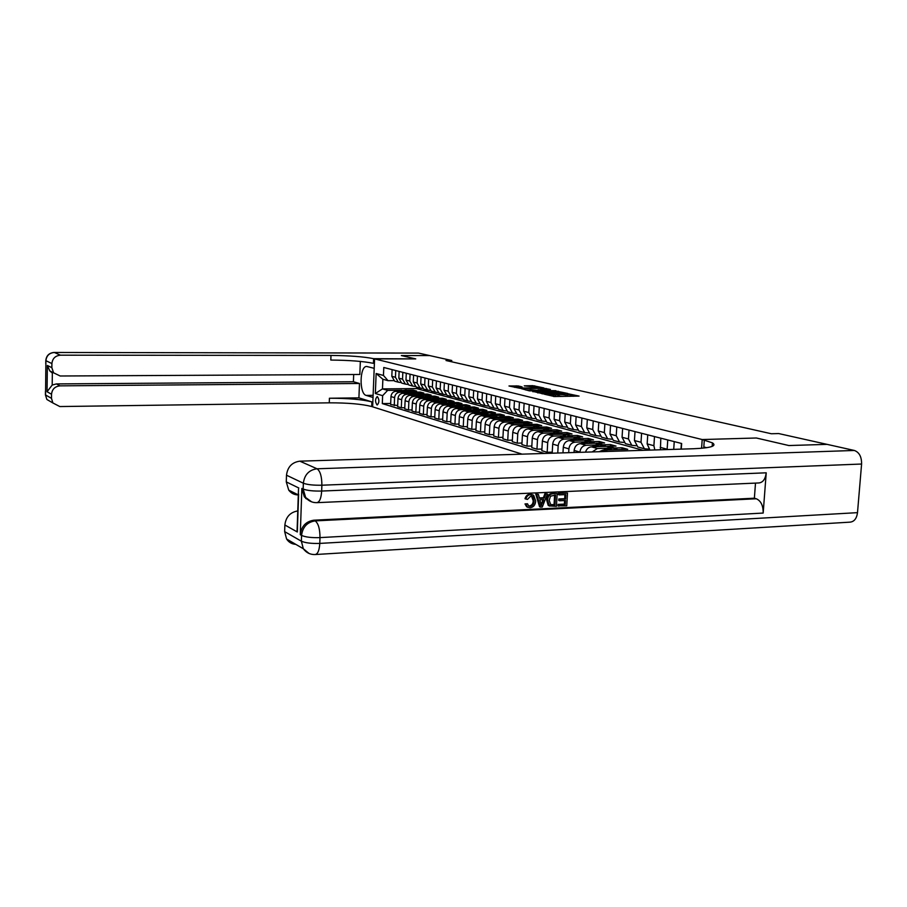<?xml version="1.0" encoding="UTF-8"?>
<svg xmlns="http://www.w3.org/2000/svg" width="907" height="907" viewBox="0 0 907 907"><rect width="100%" height="100%" fill="white"/><g stroke="black" fill="none" stroke-linecap="round" stroke-linejoin="round"><path stroke-width="1.36" d="M544.302 394.205L554.46 396.529L579.074 396.087L568.814 393.91L570.174 394.511L565.945 394.987L556.603 394.057L557.93 394.658L555.628 395.112L544.302 394.205M377.04 404.93L377.255 404.964C379.387 402.515 379.432 399.726 377.38 396.62L377.176 396.586C375.045 399.035 374.999 401.824 377.04 404.93M518.214 385.963L508.986 385.985L519.79 388.264L543.724 387.901L532.738 385.656L524.269 385.849L539.914 387.482L538.021 387.822L522.749 387.981L516.865 387.391L522.081 386.892L518.214 385.963L518.158 387.062M826.957 444.362L788.841 445.541L756.359 438.002L702.199 439.544L374.58 358.9L415.746 358.9L401.382 355.567L429.669 355.578L401.348 355.555L415.746 358.9L373.616 358.673C363.877 356.712 349.671 355.623 330.987 355.431L60.44 355.181C55.327 355.691 52.481 358.48 51.903 363.56L45.917 360.703L45.531 394.942L51.495 398.343L51.54 394.25L47.051 391.733L47.357 365.476L49.783 370.906L52.345 373.072L52.198 385.056L56.381 383.922L60.066 385.849C54.953 386.393 52.118 389.194 51.54 394.25M826.957 444.339L778.682 433.557L771.335 433.75L446.006 360.521L451.754 360.51L418.512 353.084L54.329 352.472L60.44 355.181M532.772 391.359L543.429 393.899L567.816 393.479L556.263 391.098L532.76 391.688M529.371 390.872L521.083 388.57L544.336 388.343L550.402 389.454L540.277 389.681L542.295 390.475L555.787 390.69L529.371 390.872M371.881 401.892C362.199 399.454 348.05 398.241 329.422 398.241L358.911 397.867L371.881 401.892L371.7 406.529L372.652 406.835L374.58 358.9L374.194 368.333L366.745 366.462C359.591 365.714 359.07 393.955 366.19 395.407L373.026 397.47L372.652 406.835L522.115 454.158M702.199 439.544L701.587 448.285L702.199 439.544L712.426 442.854C717.12 446.017 710.827 447.979 693.538 448.738L299.854 461.175L317.042 468.783L854.337 450.462L827.025 444.351L788.909 445.552L756.359 438.002L702.199 439.544M681.27 449.124L681.656 443.5L383.786 367.494L383.457 375.453L388.049 380.679L382.867 379.262L382.471 388.899L387.64 390.384L401.948 390.237M544.393 453.443L382.3 403.592L382.629 395.667L375.339 393.513L376.144 373.503L383.457 375.453M451.686 361.802L451.754 360.51M416.698 387.153L416.642 388.57L643.233 450.325M416.642 388.57L382.471 388.899L375.339 393.513M407.005 390.18L413.195 390.123L413.15 391.098M397.674 405.588L390.645 404.533L390.974 396.586C391.393 393.389 393.071 391.62 395.996 391.28L416.596 391.064L413.195 390.123M394.25 405.633L394.59 397.651C395.021 394.443 396.699 392.663 399.636 392.312L409.023 392.209M414.08 392.153L420.315 392.085L420.27 393.082M404.794 407.731L401.313 407.787L397.629 406.665L397.969 398.638C398.4 395.418 400.089 393.627 403.025 393.275L423.784 393.048L420.315 392.085M401.313 407.787L401.654 399.726C402.096 396.484 403.785 394.681 406.744 394.33L416.234 394.216M421.302 394.16L427.582 394.092L427.537 395.112M412.061 409.93L408.513 409.987L404.749 408.842L405.1 400.735C405.531 397.481 407.232 395.667 410.202 395.316L431.12 395.067L427.582 394.092M408.513 409.987L408.864 401.846C409.306 398.57 411.018 396.756 413.989 396.393L423.592 396.28M428.66 396.212L434.997 396.132L434.941 397.175M419.488 412.163L415.848 412.232L412.016 411.052L412.379 402.878C412.821 399.59 414.533 397.765 417.526 397.391L438.603 397.13L434.997 396.132M415.848 412.232L416.211 404C416.664 400.701 418.388 398.865 421.392 398.49L431.097 398.366M436.176 398.309L442.548 398.218L442.503 399.284M427.05 414.454L423.354 414.51L419.431 413.32L419.805 405.055C420.247 401.733 421.982 399.885 424.998 399.522L446.233 399.239L442.548 398.218M423.354 414.51L423.716 406.211C424.17 402.867 425.916 401.019 428.943 400.645L438.761 400.509M443.84 400.44L450.269 400.35L450.212 401.438M434.782 416.778L430.995 416.846L427.004 415.633L427.378 407.277C427.832 403.932 429.578 402.062 432.616 401.688L454.022 401.393L450.269 400.35M430.995 416.846L431.381 408.456C431.845 405.089 433.591 403.207 436.641 402.833L446.584 402.685M451.663 402.617L458.137 402.527L458.08 403.638M442.673 419.159L438.807 419.238L434.725 417.991L435.111 409.556C435.575 406.166 437.344 404.284 440.405 403.898L461.969 403.581L458.137 402.527M438.807 419.238L439.203 410.758C439.668 407.345 441.437 405.452 444.509 405.066L454.566 404.919M459.656 404.839L466.175 404.737L466.119 405.882M450.734 421.585L446.788 421.676L442.616 420.395L443.013 411.88C443.489 408.456 445.258 406.551 448.353 406.155L470.087 405.826L466.175 404.737M446.788 421.676L447.185 413.104C447.661 409.658 449.453 407.742 452.548 407.356L462.717 407.186M467.808 407.107L474.384 407.005L474.327 408.173M458.976 424.068L454.94 424.159L450.677 422.855L451.085 414.25C451.561 410.792 453.353 408.864 456.47 408.467L478.386 408.116L474.384 407.005M454.94 424.159L455.348 415.497C455.824 412.016 457.627 410.077 460.756 409.681L471.05 409.51M476.141 409.431L482.762 409.318L482.705 410.52M467.388 426.607L463.262 426.698L458.908 425.372L459.327 416.676C459.804 413.173 461.618 411.222 464.758 410.826L486.844 410.452L482.762 409.318M463.262 426.698L463.681 417.946C464.169 414.431 465.983 412.47 469.134 412.073L479.565 411.891M484.644 411.801L491.322 411.687L491.254 412.912M475.982 429.204L471.765 429.294L467.32 427.934L467.751 419.147C468.239 415.61 470.064 413.637 473.227 413.229L495.494 412.832L491.322 411.687M471.765 429.294L472.207 420.451C472.694 416.903 474.531 414.918 477.706 414.499L488.261 414.306M493.34 414.216L500.063 414.091L500.006 415.349M484.78 431.845L480.461 431.947L475.914 430.564L476.356 421.676C476.855 418.104 478.692 416.109 481.889 415.689L504.337 415.27L500.063 414.091M480.461 431.947L480.903 423.013C481.413 419.419 483.261 417.413 486.458 416.993L497.161 416.789M502.229 416.687L509.008 416.562L508.94 417.855M493.759 434.555L489.349 434.668L484.701 433.24L485.154 424.261C485.664 420.644 487.524 418.626 490.732 418.206L513.362 417.764L509.008 416.562M489.349 434.668L489.814 425.632C490.313 421.993 492.184 419.964 495.415 419.544L506.242 419.317M511.31 419.227L518.146 419.079L518.067 420.406M502.954 437.321L498.442 437.435L493.691 435.984L494.156 426.902C494.666 423.252 496.537 421.211 499.791 420.78L522.602 420.315L518.146 419.079M498.442 437.435L498.918 428.308C499.428 424.623 501.31 422.571 504.575 422.14L515.55 421.914M520.595 421.812L527.489 421.664L527.409 423.025M512.364 440.156L507.739 440.28L502.875 438.795L503.351 429.612C503.873 425.916 505.766 423.852 509.042 423.41L532.046 422.923L527.489 421.664M507.739 440.28L508.226 431.04C508.748 427.322 510.652 425.247 513.94 424.805L525.051 424.567M530.085 424.453L537.035 424.295L536.967 425.689M521.978 443.047L517.251 443.183L512.285 441.664L512.772 432.378C513.294 428.637 515.21 426.551 518.509 426.109L541.706 425.587L537.035 424.295M517.251 443.183L517.75 433.841C518.282 430.077 520.21 427.979 523.52 427.526L534.79 427.276M539.801 427.152L546.808 426.993L546.728 428.421M531.831 446.017L526.99 446.153L521.899 444.6L522.409 435.201C522.942 431.426 524.87 429.317 528.203 428.864L551.581 428.308L546.808 426.993M526.99 446.153L527.5 436.709C528.044 432.9 529.983 430.768 533.327 430.315L544.756 430.043M549.744 429.929L556.807 429.759L556.728 431.222M541.921 449.044L536.955 449.192L531.751 447.605L532.262 438.104C532.806 434.283 534.756 432.14 538.112 431.675L561.694 431.108L556.807 429.759M536.955 449.192L537.488 439.634C538.032 435.791 539.994 433.637 543.361 433.172L554.948 432.877M559.925 432.764L567.045 432.582L566.966 434.09M552.25 452.151L547.17 452.31L541.83 450.688L542.363 441.074C542.919 437.208 544.88 435.031 548.27 434.566L572.045 433.965L567.045 432.582M547.17 452.31L547.703 442.639C548.27 438.75 550.243 436.562 553.644 436.097L565.39 435.791M570.344 435.655L577.532 435.473L577.442 437.027M552.193 453.205L552.703 444.113C553.259 440.19 555.254 438.002 558.667 437.525L582.645 436.891L577.532 435.473M557.76 453.024L558.179 445.722C558.746 441.777 560.741 439.566 564.177 439.09L576.092 438.761M581.002 438.637L588.258 438.432L588.167 440.031M562.975 452.865L563.292 447.219C563.871 443.262 565.877 441.04 569.313 440.553L593.507 439.884L588.258 438.432M568.689 452.684L568.904 448.874C569.483 444.883 571.501 442.65 574.959 442.151L587.056 441.811M591.931 441.675L599.255 441.471L599.153 443.104M574.029 452.514L574.154 450.416C574.732 446.403 576.761 444.147 580.231 443.648L604.629 442.956L599.255 441.471M579.89 452.332L579.902 452.105C580.491 448.069 582.521 445.802 586.013 445.292L598.291 444.94M603.132 444.793L610.513 444.577L610.411 446.267M585.525 452.151C586.557 448.908 588.53 447.14 591.421 446.834L616.023 446.097L610.513 444.577M592.203 451.935L597.35 448.523L609.821 448.137M614.606 447.99L622.066 447.763L621.953 449.498M599.153 451.72L602.894 450.099L627.712 449.328L622.066 447.763M648.777 449.124L644.378 448.761L641.011 442.287L641.589 433.285M636.09 445.722L631.816 445.36L628.46 438.965L629.027 430.077M623.733 442.412L619.572 442.049L616.238 435.723L616.783 426.948M611.692 439.181L607.645 438.818L604.334 432.571L604.867 423.909M599.958 436.04L596.012 435.677L592.724 429.499L593.235 420.939M588.518 432.979L584.675 432.605L581.41 426.505L581.909 418.048M577.362 429.986L573.609 429.612L570.367 423.58L570.854 415.225M566.478 427.061L562.828 426.698L559.596 420.723L560.072 412.481M555.866 424.215L552.295 423.841L549.086 417.946L549.551 409.794M545.492 421.438L542.012 421.063L538.826 415.225L539.268 407.175M535.379 418.717L531.967 418.342L528.815 412.572L529.246 404.613M525.493 416.064L522.16 415.689L519.019 409.987L519.439 402.107M515.834 413.467L512.58 413.104L509.462 407.458L509.87 399.67M506.389 410.928L503.215 410.565L500.12 404.976L500.517 397.277M497.172 408.456L494.066 408.093L490.982 402.561L491.367 394.942M488.147 406.03L485.109 405.667L482.048 400.191L482.422 392.663M479.327 403.66L476.356 403.298L473.307 397.878L473.681 390.429M470.699 401.336L467.785 400.973L464.769 395.622L465.121 388.253M462.253 399.069L459.407 398.706L456.402 393.4L456.754 386.11M453.988 396.847L451.198 396.495L448.217 391.234L448.557 384.024M445.904 394.681L443.16 394.318L440.201 389.114L440.53 381.972M437.979 392.55L435.303 392.187L432.356 387.04L432.673 379.965M430.224 390.464L427.594 390.101L424.669 384.999L424.986 378.004M422.628 388.411L420.043 388.06L417.141 383.015L417.447 376.088M415.179 386.416L412.651 386.065L409.771 381.053L410.066 374.194M407.889 384.455L405.406 384.103L402.538 379.149L402.833 372.358M400.735 382.527L398.298 382.176L395.452 377.267L395.735 370.544M393.729 380.634L388.049 380.679M390.679 403.479L382.3 403.592M680.987 449.135L681.384 443.432M673.72 449.362L674.241 441.618M667.121 449.577L667.756 439.952M660.398 449.781L660.818 438.183M654.82 449.963L653.902 445.7L654.491 436.573M649.945 450.11L647.156 443.908L647.745 434.85M639.276 447.378L637.802 446.981L634.447 440.541L635.013 431.607M626.862 444.022L625.411 443.625L622.066 437.265L622.621 428.444M614.776 440.757L613.325 440.36L610.014 434.079L610.547 425.36M602.996 437.559L601.556 437.174L598.257 430.961L598.779 422.356M591.5 434.453L590.083 434.068L586.806 427.934L587.317 419.431M580.299 431.426L578.893 431.04L575.639 424.975L576.126 416.574M569.369 428.467L567.975 428.093L564.732 422.084L565.208 413.796M558.701 425.576L557.317 425.202L554.109 419.272L554.562 411.075M548.293 422.764L546.921 422.39L543.724 416.528L544.177 408.422M538.123 420.009L536.763 419.646L533.588 413.841L534.03 405.837M528.191 417.322L526.842 416.959L523.69 411.222L524.121 403.309M518.498 414.703L517.149 414.34L514.02 408.66L514.439 400.837M509.02 412.129L507.682 411.778L504.575 406.155L504.972 398.422M499.746 409.624L498.431 409.272L495.335 403.717L495.732 396.064M490.687 407.175L489.383 406.824L486.311 401.325L486.696 393.751M481.832 404.783L480.529 404.431L477.479 398.989L477.853 391.495M473.159 402.436L471.878 402.084L468.84 396.699L469.202 389.296M464.679 400.134L463.398 399.794L460.393 394.466L460.745 387.13M456.38 397.89L455.11 397.549L452.128 392.278L452.468 385.022M448.262 395.69L447.004 395.35L444.033 390.123L444.362 382.947M440.303 393.547L439.056 393.207L436.097 388.026L436.426 380.929M432.514 391.439L431.267 391.098L428.342 385.974L428.66 378.945M424.884 389.364L423.648 389.035L420.735 383.967L421.052 377.006M417.401 387.346L416.188 387.017L413.286 381.994L413.592 375.101M410.077 385.362L408.864 385.033L405.985 380.056L406.279 373.231M402.901 383.423L401.688 383.094L398.831 378.162L399.125 371.405M395.86 381.518L394.658 381.189L391.824 376.303L392.107 369.614M387.64 390.384L382.629 395.667M376.144 373.503L382.867 379.262M557.68 396.495L557.918 394.885M562.521 396.427L557.873 395.701M569.936 396.336L570.163 394.738M573.258 396.291L570.118 395.565M540.663 392.799L537.59 392.833M542.318 393.502L565.061 393.287L557.079 392.436L542.93 392.595L540.606 393.037L542.295 393.853M525.856 390.033L528.43 390.01M537.987 389.908L539.552 389.885M530.425 389.783L528.486 390.146L534.472 390.747L540.651 390.554L530.425 389.783M516.786 387.3L514.439 387.312M528.736 505.947L529.359 505.97C531.831 505.471 533.112 503.736 533.191 500.777L531.536 496.072M525.867 499.065C526.65 496.288 528.282 494.78 530.765 494.53L533.656 495.233L535.674 501.015C535.379 504.984 533.509 507.24 530.073 507.795L527.5 507.104L525.879 504.258L527.511 503.782L528.622 505.868L530.232 506.299C532.715 505.8 533.996 504.065 534.076 501.106L532.726 496.583L530.833 496.027L527.455 499.417L524.994 498.737C525.777 495.97 527.409 494.462 529.892 494.213L532.364 494.655M527.919 507.364L526.627 506.764L525.006 503.929L527.511 503.782M539.348 497.909L543.384 497.728L544.892 493.714L547.465 493.952L542.261 507.036L540.459 507.115L536.672 494.44L538.373 494.36L539.438 498.272L544.268 498.045L545.776 494.02L547.465 493.952M540.459 507.115L539.574 506.786L535.788 494.122L538.373 494.36M558.893 506.208L558.973 504.734L565.276 504.428L565.503 500.494L559.63 500.777L559.71 499.292L565.583 499.02L565.843 494.587L559.256 494.893L558.349 494.576L558.44 493.102L567.499 493.045L566.762 505.823L557.986 505.879L558.077 504.405L564.369 504.099L564.573 500.539M559.63 500.777L558.735 500.449L558.814 498.975L564.676 498.703L564.914 494.632M309.797 501.027L304.355 496.866L301.861 488.42L300.274 534.699C301.373 526.264 305.908 521.434 313.879 520.199L315.183 520.89L756.302 498.759C760.95 500.845 763.241 505.607 763.172 513.056L766.222 472.808C765.406 479.145 762.946 482.524 758.808 482.955L317.11 502.648M755.497 483.102L754.375 498.204L313.879 520.199M549.733 506.106L548.157 505.267L546.694 500.108C546.921 496.004 548.78 493.759 552.261 493.374L557.181 493.51L556.445 506.333L549.449 505.925L547.579 500.426C547.805 496.322 549.665 494.077 553.157 493.691L557.181 493.51M298.618 494.032L297.326 531.99L284.866 525.006L284.651 531.627L301.362 541.184L301.566 535.425L300.274 534.699M284.866 525.006C285.864 516.967 290.161 512.274 297.768 510.924M295.795 544.359C291.839 544.098 288.766 542.307 286.578 538.996L284.651 531.627M854.337 450.462C859.258 452.276 861.673 456.799 861.593 464.033L857.5 512.648C856.684 518.577 854.179 521.74 849.972 522.149L315.5 554.517M298.312 494.939C294.344 494.893 291.147 493.283 288.721 490.12L286.283 481.9L298.822 488.011M301.861 488.42L303.153 489.054L303.357 483.227L286.499 475.211L286.283 481.9M286.499 475.211C287.564 466.924 292.02 462.241 299.854 461.175M754.375 498.204L756.302 498.759M704.297 440.054L703.821 446.924L706.655 447.707M297.326 531.99L297.281 525.244M559.256 494.893L559.336 493.408L558.44 493.102M559.336 493.408L567.499 493.045M565.583 499.02L564.676 498.703M559.71 499.292L558.814 498.975M565.276 504.428L564.369 504.099M558.973 504.734L558.077 504.405M555.515 495.063L550.492 496.197L549.177 500.381L550.832 504.87L554.948 504.927L555.515 495.063M553.157 493.691L552.261 493.374M547.579 500.426L546.694 500.108M549.052 505.596L548.157 505.267M554.948 504.927L554.052 504.609L554.596 495.109M550.492 504.677L554.052 504.609M552.68 505.04L551.785 504.711M542.352 503.181L543.701 499.553L539.835 499.734L541.445 505.596L542.681 499.598M545.776 494.02L544.892 493.714M544.268 498.045L543.384 497.728M536.672 494.44L535.788 494.122M540.98 503.918L541.468 502.852M534.076 501.106L533.191 500.777M530.232 506.299L529.359 505.97M525.879 504.258L525.006 503.929M530.765 494.53L529.892 494.213M47.357 365.476L51.858 367.675L53.57 372.8L60.179 375.997L359.83 374.478L360.34 361.417M353.685 374.512L353.413 381.745L359.478 383.491L60.066 385.849M358.911 397.867L359.478 383.491M51.858 367.675L51.903 363.56M54.159 352.438C49.091 352.914 46.302 355.657 45.803 360.646L45.917 360.703C46.484 355.714 49.284 352.97 54.329 352.472L418.512 353.084M51.495 398.343L52.867 402.957L59.805 406.551L329.264 402.833C347.88 402.81 362.018 404.046 371.7 406.529M353.413 381.745L56.381 383.922M373.616 358.673L373.435 363.344C363.696 361.326 349.49 360.238 330.817 360.056L330.987 355.431M52.198 385.056L47.051 391.733M619.288 451.085L625.082 450.904M610.513 449.861L619.594 449.577M603.643 450.076L604.334 449.543C607.509 447.242 610.751 446.686 614.05 447.877M607.781 449.94L612.35 448.149L616.953 448.682M615.513 448.251L610.774 447.911L606.148 449.997M598.983 446.607L607.985 446.335M592.282 446.811L592.929 446.312C596.069 444.045 599.278 443.5 602.554 444.679M596.318 446.686L605.377 445.462M603.971 445.042L599.3 444.702L594.731 446.732M587.747 443.432L596.659 443.183M574.052 452.174L574.199 449.861M581.194 443.625L581.806 443.16C584.913 440.938 588.087 440.394 591.341 441.55M585.14 443.512L594.096 442.321M592.724 441.913L588.099 441.562L583.586 443.557M576.773 440.349L585.605 440.099M563.213 448.693L563.304 447.049M570.39 440.519L570.957 440.088C574.029 437.888 577.169 437.367 580.389 438.5M574.233 440.417L583.076 439.249M581.738 438.852L577.169 438.512L572.725 440.451M566.07 437.321L574.811 437.095M552.635 445.28L552.692 444.339M559.834 437.491L560.367 437.095C563.406 434.929 566.512 434.408 569.709 435.519M563.587 437.389L572.328 436.256M571.025 435.859L562.113 437.435M555.617 434.374L564.29 434.158M549.529 434.532L554.585 432.163L559.268 432.616M553.202 434.442L561.83 433.331M560.56 432.945L551.751 434.476M545.413 431.505L553.996 431.29M539.461 431.641L544.449 429.328L549.086 429.782M543.044 431.562L551.581 430.474M550.334 430.099L541.638 431.596M535.447 428.694L543.951 428.489M529.631 428.83L534.529 426.562L539.121 427.004M533.135 428.739L541.57 427.685M540.357 427.322L531.751 428.773M525.709 425.939L534.132 425.757M520.017 426.075L524.847 423.864L529.393 424.295M523.441 425.995L531.785 424.964M530.595 424.612L522.092 426.029M516.185 423.263L524.541 423.081M510.618 423.376L515.38 421.222L519.892 421.642M513.974 423.308L522.228 422.299M521.06 421.948L512.648 423.331M506.888 420.633L515.165 420.463M501.435 420.746L506.129 418.637L510.596 419.057M504.723 420.678L512.886 419.692M511.741 419.351L503.419 420.712M497.784 418.07L505.993 417.912M492.456 418.172L501.503 416.517M495.664 418.116L503.736 417.141M502.625 416.812L494.394 418.138M488.884 415.565L497.025 415.406M483.669 415.655L492.614 414.046M486.81 415.599L494.803 414.658M493.703 414.329L485.574 415.621M480.177 413.104L488.238 412.968M475.075 413.195L483.907 411.619M478.148 413.138L486.05 412.22M484.984 411.903L476.935 413.161M471.663 410.701L479.656 410.565M466.663 410.792L475.393 409.25M469.679 410.735L477.49 409.828M476.447 409.522L468.488 410.758M463.318 408.354L471.243 408.229M458.42 408.433L467.06 406.926M461.38 408.388L469.112 407.504M468.091 407.198L460.212 408.399M455.155 406.053L463.012 405.928M450.36 406.132L458.897 404.658M453.251 406.087L460.903 405.214M459.906 404.919L452.105 406.098M447.162 403.796L454.951 403.683M442.469 403.864L450.904 402.425M445.303 403.83L452.876 402.98M451.89 402.685L444.181 403.842M439.339 401.597L447.06 401.484M434.725 401.654L443.081 400.248M437.503 401.62L445.008 400.781M444.045 400.497L436.403 401.631M431.664 399.431L439.328 399.329M427.152 399.488L435.405 398.116M429.873 399.454L437.299 398.638M436.358 398.366L428.796 399.465M424.147 397.311L431.743 397.221M419.726 397.368L427.889 396.019M422.39 397.334L429.737 396.529M428.818 396.257L421.336 397.345M416.789 395.237L424.317 395.146M412.447 395.293L420.519 393.967M415.066 395.259L422.333 394.466M421.426 394.205L414.023 395.271M409.567 393.207L417.039 393.116M405.304 393.253L413.297 391.949M407.878 393.219L415.077 392.448M414.193 392.187L406.858 393.23M402.481 391.212L409.896 391.132M398.309 391.246L406.223 389.976M400.826 391.223L407.957 390.464M407.096 390.214L399.828 391.234M395.996 391.28L399.636 392.312M403.025 393.275L406.744 394.33M410.202 395.316L413.989 396.393M417.526 397.391L421.392 398.49M424.998 399.522L428.943 400.645M432.616 401.688L436.641 402.833M440.405 403.898L444.509 405.066M448.353 406.155L452.548 407.356M456.47 408.467L460.756 409.681M464.758 410.826L469.134 412.073M473.227 413.229L477.706 414.499M481.889 415.689L486.458 416.993M490.732 418.206L495.415 419.544M499.791 420.78L504.575 422.14M509.042 423.41L513.94 424.805M518.509 426.109L523.52 427.526M528.203 428.864L533.327 430.315M538.112 431.675L543.361 433.172M548.27 434.566L553.644 436.097M558.667 437.525L564.177 439.09M569.313 440.553L574.959 442.151M580.231 443.648L586.013 445.292M591.421 446.834L597.35 448.523M602.894 450.099L607.667 451.448M660.205 447.366L667.133 449.203M647.156 443.908L653.902 445.7M634.447 440.541L641.011 442.287M622.066 437.265L628.46 438.965M610.014 434.079L616.238 435.723M598.257 430.961L604.334 432.571M586.806 427.934L592.724 429.499M574.154 450.416L579.902 452.105M575.639 424.975L581.41 426.505M563.292 447.219L568.904 448.874M564.732 422.084L570.367 423.58M552.703 444.113L558.179 445.722M554.109 419.272L559.596 420.723M542.363 441.074L547.703 442.639M543.724 416.528L549.086 417.946M532.262 438.104L537.488 439.634M533.588 413.841L538.826 415.225M522.409 435.201L527.5 436.709M523.69 411.222L528.815 412.572M512.772 432.378L517.75 433.841M514.02 408.66L519.019 409.987M503.351 429.612L508.226 431.04M504.575 406.155L509.462 407.458M494.156 426.902L498.918 428.308M495.335 403.717L500.12 404.976M485.154 424.261L489.814 425.632M486.311 401.325L490.982 402.561M476.356 421.676L480.903 423.013M477.479 398.989L482.048 400.191M467.751 419.147L472.207 420.451M468.84 396.699L473.307 397.878M459.327 416.676L463.681 417.946M460.393 394.466L464.769 395.622M451.085 414.25L455.348 415.497M452.128 392.278L456.402 393.4M443.013 411.88L447.185 413.104M444.033 390.123L448.217 391.234M435.111 409.556L439.203 410.758M436.097 388.026L440.201 389.114M427.378 407.277L431.381 408.456M428.342 385.974L432.356 387.04M419.805 405.055L423.716 406.211M420.735 383.967L424.669 384.999M412.379 402.878L416.211 404M413.286 381.994L417.141 383.015M405.1 400.735L408.864 401.846M405.985 380.056L409.771 381.053M397.969 398.638L401.654 399.726M398.831 378.162L402.538 379.149M390.974 396.586L394.59 397.651M391.824 376.303L395.452 377.267M553.565 396.506L553.644 395.135M555.549 396.518L555.628 395.112M557.986 395.724L558.077 394.182M559.086 395.985L559.177 394.432M565.866 396.382L565.945 394.987M567.839 396.359L567.918 394.953M556.184 392.448L556.263 391.098M558.27 392.436L558.338 391.268M544.268 389.636L544.336 388.343M546.32 389.613L546.377 388.502M532.67 386.915L532.738 385.656M534.688 386.904L534.745 385.815M516.128 387.289L516.208 385.804M861.593 464.033L321.883 485.211L321.668 491.05L766.222 472.808M763.172 513.056L319.99 537.613L319.786 543.406L857.5 512.648M307.19 499.167L305.693 498.419M315.183 520.89C307.201 522.126 302.666 526.967 301.566 535.425C305.512 537.148 311.657 537.874 319.99 537.613C319.967 528.985 318.357 523.418 315.183 520.89M286.578 538.996L303.323 548.746C306.26 552.726 310.16 554.665 315.024 554.551C317.733 554.2 319.321 550.492 319.786 543.406C311.452 543.678 305.308 542.942 301.362 541.184L303.323 548.746L309.128 553.508M317.042 468.783C309.026 469.905 304.457 474.712 303.357 483.227C307.337 484.712 313.505 485.37 321.883 485.211C321.849 476.526 320.239 471.05 317.042 468.783M304.355 496.866L305.659 497.512C308.561 501.015 312.257 502.727 316.736 502.659C319.536 502.251 321.18 498.374 321.668 491.05C313.3 491.22 307.133 490.562 303.153 489.054L305.659 497.512L311.691 501.877M329.422 398.241L329.264 402.833M45.769 363.854L45.803 360.43M52.889 402.98L46.881 399.477L45.418 394.851L46.881 399.477L52.867 402.957M45.429 394.59L45.463 391.189M373.106 395.327L366.19 395.407M604.334 449.543L605.944 449.997M592.929 446.312L594.448 446.743M581.806 443.16L583.235 443.568M570.957 440.088L572.294 440.462M560.367 437.095L561.614 437.446M550.027 434.158L551.195 434.487M539.926 431.301L541.014 431.607M530.062 428.501L531.071 428.796M520.414 425.768L521.355 426.041M510.992 423.104L511.865 423.354M501.786 420.497L502.591 420.723M492.773 417.946L493.521 418.15M483.964 415.451L484.644 415.644M475.336 413.002L475.96 413.184M466.901 410.622L467.468 410.78M637.802 446.981L644.378 448.761M625.411 443.625L631.816 445.36M613.325 440.36L619.572 442.049M601.556 437.174L607.645 438.818M590.083 434.068L596.012 435.677M578.893 431.04L584.675 432.605M567.975 428.093L573.609 429.612M557.317 425.202L562.828 426.698M546.921 422.39L552.295 423.841M536.763 419.646L542.012 421.063M526.842 416.959L531.967 418.342M517.149 414.34L522.16 415.689M507.682 411.778L512.58 413.104M498.431 409.272L503.215 410.565M489.383 406.824L494.066 408.093M480.529 404.431L485.109 405.667M471.878 402.084L476.356 403.298M463.398 399.794L467.785 400.973M455.11 397.549L459.407 398.706M447.004 395.35L451.198 396.495M439.056 393.207L443.16 394.318M431.267 391.098L435.303 392.187M423.648 389.035L427.594 390.101M416.188 387.017L420.043 388.06M408.864 385.033L412.651 386.065M401.688 383.094L405.406 384.103M394.658 381.189L398.298 382.176M712.176 446.391L712.426 442.854M298.312 494.905L288.721 490.12M297.099 530.572L298.505 489.088M548.565 505.607L549.449 505.925M531.842 496.265L532.726 496.583M526.627 506.764L527.5 507.104M53.57 372.8L49.783 370.906"/></g></svg>
